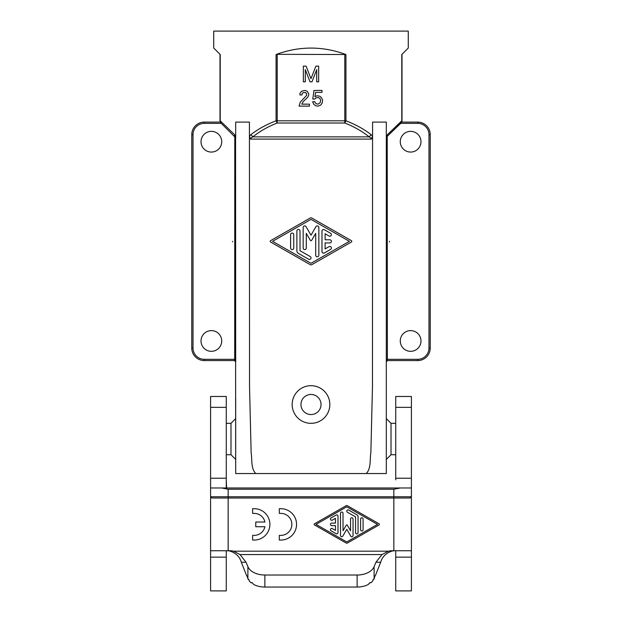 <?xml version="1.0" encoding="UTF-8"?>
<svg xmlns="http://www.w3.org/2000/svg" width="622" height="622" viewBox="0 0 622 622"><rect width="100%" height="100%" fill="white"/><g stroke="black" fill="none" stroke-linecap="round" stroke-linejoin="round"><path stroke-width="0.93" d="M325.119 239.773L329.831 239.773A1.571 1.571 0 0 1 331.394 241.336A1.571 1.571 0 0 1 329.831 242.907L325.119 242.907L325.119 248.909L329.046 246.662A1.571 1.571 0 0 1 331.184 247.237A1.571 1.571 0 0 1 330.609 249.383L324.334 252.967A1.571 1.571 0 0 1 321.986 251.615L321.986 231.065A1.571 1.571 0 0 1 324.334 229.705L330.609 233.297A1.571 1.571 0 0 1 331.184 235.435A1.571 1.571 0 0 1 329.046 236.01L325.119 233.771L325.119 239.773M305.542 92.577L303.186 92.577L302.206 93.557L302.012 94.933L299.851 94.933L300.045 93.168L301.616 91.209L304.951 90.423L307.105 91.209L308.87 94.147L307.89 97.086L303.186 101.596L301.81 104.146L309.461 104.146L309.461 106.113L299.065 106.113L300.247 102.187L306.522 95.524L306.522 93.557L305.542 92.577M387.669 135.907L387.475 134.647L386.76 137.423L387.669 135.907L401.081 123.016L401.921 121.5L401.789 54.526L408.273 48.042L408.273 31.1L213.727 31.1L213.727 48.042L220.211 54.526L213.727 48.042M270.601 240.66A0.785 0.785 0 0 0 270.601 242.02L310.222 264.669A1.571 1.571 0 0 0 311.777 264.669L351.399 242.02A0.785 0.785 0 0 0 351.399 240.66L311.777 218.011A1.571 1.571 0 0 0 310.222 218.011L270.601 240.66M389.45 241.336L389.45 241.872L389.45 241.336M400.747 123.35L417.689 123.35L417.689 122.099A12.549 12.549 0 0 1 430.237 134.647L430.237 348.025A12.549 12.549 0 0 1 417.689 360.581L387.661 360.581M303.155 227.481L303.155 248.022A1.571 1.571 0 0 0 304.726 249.593A1.571 1.571 0 0 0 306.296 248.022L306.296 233.336L310.324 240.31A0.785 0.785 0 0 0 311.676 240.31L315.704 233.336L315.704 255.199A1.571 1.571 0 0 0 317.274 256.769A1.571 1.571 0 0 0 318.845 255.199L318.845 227.481A1.571 1.571 0 0 0 315.914 226.696L311 235.209L306.086 226.696A1.571 1.571 0 0 0 303.155 227.481M311 414.547A10.038 10.038 0 0 0 321.038 404.51A10.038 10.038 0 0 0 311 394.465A10.038 10.038 0 0 0 300.962 404.51A10.038 10.038 0 0 0 311 414.547M316.132 105.911L313.97 104.543L312.602 101.798L314.561 101.596L316.132 103.757L318.091 104.146L320.244 102.583L320.641 100.033L319.856 98.463L318.091 97.483L315.929 97.872L314.755 99.053L312.796 99.053L313.97 90.423L322.009 90.423L322.009 92.383L315.541 92.383L314.95 96.698L317.111 95.718L320.05 96.301L321.815 98.268L322.6 100.228L322.212 102.972L320.641 105.134L318.091 106.113L316.132 105.911M232.55 241.336L232.55 241.872L232.55 241.336M296.881 250.705L296.881 231.034A1.571 1.571 0 0 1 298.451 229.464A1.571 1.571 0 0 1 300.014 231.034L300.014 250.705L310.215 256.528A1.571 1.571 0 0 1 310.79 258.674A1.571 1.571 0 0 1 308.644 259.25L298.451 253.418A3.141 3.141 0 0 1 296.881 250.705M386.309 361.763L387.545 360.581M387.226 136.871L387.358 360.581L386.309 361.872M387.257 136.84L386.309 139.087L386.309 137.789L387.475 134.647L401.999 120.8L401.999 54.324L408.273 48.042M276.588 122.013L277.202 121.998L277.202 123.016L276.075 120.8C266.55 124.431 258.153 129.049 250.884 134.647L252.827 136.871L251.187 137.843L250.557 139.087L249.43 136.195L249.43 122.099L249.531 386.697L251.14 452.684C252.283 459.487 250.728 468.483 255.774 473.544L235.691 473.544L235.691 398.236M290.606 248.022L290.606 234.649A1.571 1.571 0 0 1 292.169 233.087A1.571 1.571 0 0 1 293.74 234.649L293.74 248.022A1.571 1.571 0 0 1 292.169 249.593A1.571 1.571 0 0 1 290.606 248.022M387.117 136.988L386.589 137.789M311 423.333A18.831 18.831 0 0 0 329.831 404.51A18.831 18.831 0 0 0 311 385.679A18.831 18.831 0 0 0 292.169 404.51A18.831 18.831 0 0 0 311 423.333M255.774 473.544L366.226 473.544L255.774 473.544M345.412 122.013L344.798 121.998L344.798 123.016L345.925 120.8C355.45 124.431 363.847 129.049 371.116 134.647L369.173 136.871L370.813 137.843L371.443 139.087L372.57 136.195L372.57 122.099L372.469 386.697L370.86 452.684C369.717 459.487 371.272 468.483 366.226 473.544L386.309 473.544L386.309 398.236M401.944 120.8L401.081 123.016M417.689 123.35A11.297 11.297 0 0 1 428.986 134.647L430.237 134.647A12.549 12.549 0 0 0 417.689 122.099L401.719 122.099M221.253 123.35L204.311 123.35L204.311 122.099A12.549 12.549 0 0 0 191.763 134.647L191.763 348.025A12.549 12.549 0 0 0 204.311 360.581L234.642 360.581L234.696 359.322L235.691 359.322L235.575 138.239M386.309 459.425L391.013 454.713L391.013 423.333L395.724 423.333M420.985 340.965A10.356 10.356 0 0 0 410.629 330.609A10.356 10.356 0 0 0 400.273 340.965A10.356 10.356 0 0 0 410.629 351.321A10.356 10.356 0 0 0 420.985 340.965M400.273 141.707A10.356 10.356 0 0 0 407.542 151.597A10.356 10.356 0 0 0 420.985 141.707A10.356 10.356 0 0 0 410.629 131.359A10.356 10.356 0 0 0 400.273 141.707M401.999 120.8L401.688 122.013M386.76 137.423L386.55 137.89M311 219.372L349.424 241.336L311 263.3L272.568 241.336L311 219.372M386.309 137.789L386.309 359.322L417.689 359.322A11.297 11.297 0 0 0 428.986 348.025L428.986 134.647M250.884 134.647L249.43 136.195M235.691 361.763L234.455 360.581M386.309 361.623L386.309 359.322M372.57 122.099L386.309 122.099L386.309 473.544M235.45 137.89L235.691 473.544M234.774 136.871L234.525 134.647L235.691 137.789L234.525 134.647L220.211 120.8L220.919 123.016L234.789 136.887L234.696 359.322L204.311 359.322L204.311 360.581M235.691 459.425L230.987 454.713L230.987 423.333L226.276 423.333M201.015 340.965A10.356 10.356 0 0 1 211.371 330.609A10.356 10.356 0 0 1 221.727 340.965A10.356 10.356 0 0 1 211.371 351.321A10.356 10.356 0 0 1 201.015 340.965M234.642 360.581L235.691 361.623L235.691 359.322M235.691 137.789L235.691 122.099L249.43 122.099M221.727 141.707A10.356 10.356 0 0 1 208.284 151.597A10.356 10.356 0 0 1 211.371 131.359A10.356 10.356 0 0 1 221.727 141.707M387.475 134.647L401.789 120.8L401.789 54.526M204.311 123.35A11.297 11.297 0 0 0 193.014 134.647L191.763 134.647A12.549 12.549 0 0 1 204.311 122.099L220.281 122.099M234.883 136.988L235.411 137.789M235.24 137.423L234.331 135.907M234.525 134.647L220.211 120.8L220.211 54.526M220.919 123.016L220.001 120.94M220.056 120.8L220.312 122.013M220.001 120.8L220.001 54.324M371.116 134.647L372.57 136.195M277.202 121.998L277.202 120.8L345.925 120.8L344.798 120.8L344.798 121.998M276.798 121.624L276.635 120.8M277.202 54.324L276.075 54.526C299.361 45.935 322.639 45.935 345.925 54.526L277.202 54.324L277.202 120.8M345.202 121.624L345.365 120.8M305.309 81.816L303.349 81.816L303.349 66.126L306.094 66.126L311 78.683L315.906 66.126L318.651 66.126L318.651 81.816L316.691 81.816L316.691 69.656L311.98 81.816L310.02 81.816L305.309 69.656L305.309 81.816M395.724 479.819L395.724 396.478L411.414 396.478L411.414 478.225L395.724 478.225M226.276 479.819L226.61 487.975L210.586 487.975L221.634 487.975L228.157 489.234L393.843 489.234L400.366 487.975L411.414 487.975L411.414 590.9L395.724 590.9L395.724 550.734M221.634 487.975L411.414 487.975L411.414 478.225M226.276 407.348L210.586 407.348L210.586 396.478L226.276 396.478L226.276 478.225L210.586 478.225L210.586 590.9L226.276 590.9L226.276 550.734M226.276 487.943L226.276 478.225M210.586 407.348L210.586 478.225M374.879 575.956L374.11 578.678A17.572 11.297 180 0 1 373.775 579.385L373.247 579.385M228.157 489.234L228.157 550.734L229.953 550.734A14.096 13.808 180 0 1 233.569 551.193L240.014 554.56L246.048 562.241L247.89 566.658A17.572 11.297 180 0 0 264.863 575.031L264.863 587.051A17.572 11.297 180 0 1 253.605 584.423L252.252 582.659L251.148 582.814A17.572 11.297 180 0 1 249.298 580.995L248.707 579.23L248.225 579.385A17.572 11.297 180 0 1 247.89 578.678L247.121 575.956M248.225 579.385L248.753 579.385M264.863 587.051L357.137 587.051A17.572 11.297 180 0 0 368.395 584.423L369.748 582.659L370.852 582.814L369.639 582.814M264.863 575.031L357.137 575.031L357.137 587.051M251.148 582.814L252.361 582.814M373.775 579.385L373.293 579.23L372.702 580.995A17.572 11.297 180 0 1 370.852 582.814M233.569 551.193L388.431 551.193L381.986 554.56L375.952 562.241L374.11 566.658A17.572 11.297 180 0 1 357.137 575.031M393.843 489.234L393.843 550.734L411.414 550.734M393.843 550.734L392.047 550.734A14.096 13.808 180 0 0 388.431 551.193M393.843 498.02L410.178 498.02L411.414 496.76L210.586 496.76L211.822 498.02L393.843 498.02M228.157 550.734L210.586 550.734M246.755 575.956L241.313 562.241C239.797 556.908 236.142 553.23 230.342 551.193A14.096 13.808 180 0 0 227.535 550.758L226.657 550.734M395.343 550.734L394.465 550.758A14.096 13.808 180 0 0 391.658 551.193C385.858 553.23 382.203 556.908 380.687 562.241L375.245 575.956M252.633 508.687L254.204 508.687A15.69 15.69 0 0 1 269.894 524.377A15.69 15.69 0 0 1 254.204 540.067L252.633 540.067L252.633 535.363L254.204 535.363A10.986 10.986 0 0 0 264.933 526.733L255.774 526.733L255.774 522.021L264.933 522.021A10.986 10.986 0 0 0 254.204 513.391L252.633 513.391L252.633 508.687M279.309 513.391L279.309 508.687L280.88 508.687A15.69 15.69 0 0 1 296.562 524.377A15.69 15.69 0 0 1 280.88 540.067L279.309 540.067L279.309 535.363L280.88 535.363A10.986 10.986 0 0 0 291.858 524.377A10.986 10.986 0 0 0 280.88 513.391L279.309 513.391M379.086 524.921A0.63 0.63 0 0 0 379.086 523.833L347.395 505.717A1.252 1.252 0 0 0 346.151 505.717L314.452 523.833A0.63 0.63 0 0 0 314.452 524.921L346.151 543.037A1.252 1.252 0 0 0 347.395 543.037L379.086 524.921M346.773 506.806L377.515 524.377L346.773 541.949L316.03 524.377L346.773 506.806M353.047 519.028A1.252 1.252 0 0 0 351.795 517.776A1.252 1.252 0 0 0 350.536 519.028L350.536 530.784L347.317 525.201A0.63 0.63 0 0 0 346.229 525.201L343.01 530.784L343.01 513.29A1.252 1.252 0 0 0 341.75 512.03A1.252 1.252 0 0 0 340.498 513.29L340.498 535.464A1.252 1.252 0 0 0 342.839 536.094L346.773 529.275L350.707 536.094A1.252 1.252 0 0 0 353.047 535.464L353.047 519.028M363.092 519.028A1.252 1.252 0 0 0 361.833 517.776A1.252 1.252 0 0 0 360.581 519.028L360.581 529.726A1.252 1.252 0 0 0 361.833 530.978A1.252 1.252 0 0 0 363.092 529.726L363.092 519.028M358.07 516.89A2.511 2.511 0 0 0 356.81 514.713L348.654 510.048A1.252 1.252 0 0 0 346.936 510.507A1.252 1.252 0 0 0 347.403 512.225L355.559 516.89L355.559 532.619A1.252 1.252 0 0 0 356.81 533.878A1.252 1.252 0 0 0 358.07 532.619L358.07 516.89M337.987 532.595L337.987 516.159A1.252 1.252 0 0 0 336.105 515.07L331.083 517.939A1.252 1.252 0 0 0 330.624 519.658A1.252 1.252 0 0 0 332.335 520.116L335.476 518.32L335.476 523.125L331.713 523.125A1.252 1.252 0 0 0 330.453 524.377A1.252 1.252 0 0 0 331.713 525.629L335.476 525.629L335.476 530.434L332.335 528.638A1.252 1.252 0 0 0 330.624 529.097A1.252 1.252 0 0 0 331.083 530.815L336.105 533.684A1.252 1.252 0 0 0 337.987 532.595M411.414 407.348L395.724 407.348M428.986 348.025L430.237 348.025A12.549 12.549 0 0 1 417.689 360.581L417.689 359.322M250.557 139.087L371.443 139.087M191.763 348.025L193.014 348.025A11.297 11.297 0 0 0 204.311 359.322M193.014 134.647L193.014 348.025M277.202 123.016C267.981 126.647 259.856 131.265 252.827 136.871L369.173 136.871C362.144 131.265 354.019 126.647 344.798 123.016L277.202 123.016M276.075 120.8L276.075 54.526M345.925 120.8L345.925 54.526M344.798 120.8L344.798 54.324M247.89 566.658L247.89 578.678M374.11 566.658L374.11 578.678M240.014 554.56L381.986 554.56M375.952 562.241L380.687 562.241M246.048 562.241L241.313 562.241M226.276 557.141L210.586 557.141M411.414 557.141L395.724 557.141M386.425 138.239L386.309 139.071M391.013 423.333L386.309 418.629M230.987 423.333L235.691 418.629M234.743 136.84L235.691 139.071M391.013 454.713L395.724 454.713M230.987 454.713L226.276 454.713"/></g></svg>
